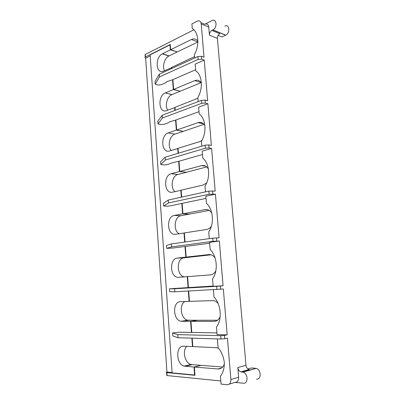 <?xml version="1.0" encoding="UTF-8"?>
<svg xmlns="http://www.w3.org/2000/svg" width="405" height="405" viewBox="0 0 405 405"><rect width="100%" height="100%" fill="white"/><g stroke="black" fill="none" stroke-linecap="round" stroke-linejoin="round"><path stroke-width="0.61" d="M192.831 346.528L192.481 346.599L191.848 338.15M191.423 332.444L190.598 321.347L181.086 321.266C172.854 320.289 172.312 301.467 180.483 301.664L189.105 301.371L188.34 291.074M190.598 321.347L197.362 320.309M192.203 338.16L192.836 346.614L216.23 347.672L218.533 348.234M216.903 332.935L191.778 332.429L190.947 321.347L197.706 320.254L217.5 320.233M171.993 67.524L163.777 71.037C156.031 74.981 154.599 57.601 162.309 53.84L170.348 49.876L176.879 51.85M170.348 49.876L169.973 44.864L170.313 44.98M197.868 41.993L177.213 51.967L170.662 49.719L170.272 44.489L145.446 56.963L145.279 54.462L145.117 55.556M213.415 289.762L213.997 297.002C221.1 304.17 222.391 319.505 216.427 327.012L217.04 334.626L227.165 334.859L223.337 289.003L174.763 291.787L169.695 291.681L169.493 288.765L174.55 288.76L216.665 286.325L216.933 289.58M213.111 286.036L169.493 288.765M174.763 291.787L174.55 288.76M219.338 241.015L209.572 242.317L210.165 249.612C217.131 256.097 218.391 271.061 212.534 278.913L213.136 286.345L223.069 285.768L219.338 241.015L212.984 241.319L171.568 246.878L166.668 248.381L173.279 248.017L209.648 243.233M209.274 238.626L208.737 231.949C214.488 223.768 213.258 209.167 206.418 203.335L205.841 196.207L215.43 194.167L219.075 237.856L212.726 238.145L171.356 243.916L171.568 246.878M171.356 243.916L166.465 245.526L166.668 248.381M215.43 194.167L209.132 194.218L168.445 202.966L163.706 206.008L167.118 206.196L170.262 205.856L206.018 198.379M205.492 191.864L205.026 186.082C210.681 177.593 209.476 163.331 202.763 158.127L202.201 151.161L211.612 148.417L215.171 191.084L208.879 191.114L168.237 200.07L168.445 202.966M168.237 200.07L163.509 203.214L163.706 206.008M211.612 148.417L209.02 147.967L205.37 148.225L165.387 160.021L160.805 164.536L164.202 164.977L167.305 164.582L172.879 162.633L178.995 161.241L202.475 154.538M160.805 164.536L160.613 161.803L165.184 157.191L205.122 145.198L205.37 148.225M165.387 160.021L165.184 157.191M209.02 147.967L208.772 144.939L211.364 145.405L207.886 103.731L198.637 107.148L199.189 113.952C205.78 118.559 206.955 132.486 201.401 141.269L201.796 146.195M207.886 103.731L205.305 103.057L201.7 103.305L162.395 118.007L157.965 123.935L161.347 124.618L164.415 124.168L168.384 122.735L169.887 121.708L175.912 120.012L199.007 111.669M198.187 101.584L197.858 97.478C203.32 88.417 202.171 74.814 195.696 70.779L195.159 64.127L204.247 60.072L207.644 100.789L205.062 100.101L201.457 100.349L162.197 115.243L162.395 118.007M162.197 115.243L157.778 121.257L157.965 123.935M204.247 60.072L201.675 59.186L198.111 59.424L159.469 76.904L155.186 84.174L158.547 85.091L161.58 84.594L165.488 82.888L166.961 81.643L172.9 79.653L195.615 69.741M155.186 84.174L155.004 81.557L159.276 74.191L197.873 56.533L198.111 59.424M159.469 76.904L159.276 74.191M201.675 59.186L201.437 56.295L204.004 57.196L201.234 23.971C200.774 21.237 199.437 20.296 197.235 21.151L191.904 23.915L192.284 28.573C198.642 32.056 199.766 45.35 194.395 54.675L194.663 58.001M169.973 44.864L150.128 54.827L172.11 372.883L194.597 375.005L194.005 367.031L200.804 365.447M194.952 374.914L194.597 375.005M222.644 367.011L201.153 365.361L194.365 367.062L194.977 375.298L166.597 372.595C165.994 372.463 166.111 372.281 166.951 372.053L172.084 372.534M172.788 335.942L172.581 332.961L177.815 334.631L220.705 335.694L220.978 339.031L178.033 337.729L172.788 335.942M191.778 332.429L179.304 332.171L172.581 332.961M177.815 334.631L178.033 337.729M179.876 91.135L173.31 89.576L172.57 79.714M171.735 68.491L171.654 67.417M197.918 98.248L174.97 107.365L175.188 110.312M201.158 82.64L180.215 91.226L173.629 89.439L172.9 79.653M173.629 89.439L194.744 80.61C197.493 79.598 199.7 80.382 201.366 82.974M182.933 131.25L176.332 130.121L175.583 120.067M174.985 107.568L166.642 110.57C158.679 114.013 157.348 95.945 165.296 92.927L173.31 89.576M174.864 110.433L174.646 107.487M201.872 140.444L199.655 141.634L178.028 148.321L178.392 153.222M204.019 124.335L183.278 131.316L176.661 130.01L175.912 120.012M176.661 130.01L198.222 122.614C200.981 121.849 203.204 122.836 204.874 125.57M186.062 172.221L179.42 171.548L178.656 161.291M178.038 148.478L169.411 150.984C161.357 153.586 160.233 135.209 168.257 132.891L176.332 130.121M178.063 153.323L177.699 148.422M206.692 182.873L203.148 185.044L181.151 190.168L181.673 197.113M206.752 166.926L186.401 172.262L179.754 171.457L178.995 161.241M179.754 171.457L201.847 165.564C204.535 165.093 206.712 166.232 208.373 168.971M189.256 214.078L182.579 213.875L181.799 203.411M181.162 190.274L172.236 192.233C164.136 193.965 163.154 175.441 171.219 173.735L179.42 171.548M181.334 197.184L180.817 190.244M211.38 226.253C210.094 228.071 208.54 229.134 206.717 229.448L184.346 232.931L185.024 242.013M209.243 210.413L189.601 214.093L182.918 213.81L182.139 203.371M182.918 213.81L205.563 209.522C208.079 209.334 210.16 210.534 211.8 213.116M192.517 256.851L185.809 257.14L185.009 246.463M184.351 232.986L175.127 234.343C166.976 235.189 166.141 216.543 174.241 215.46L182.579 213.875M184.68 242.058L184.007 232.986M215.86 270.798C214.493 273.279 212.665 274.636 210.372 274.879L178.073 277.344C169.882 277.283 169.194 258.542 177.329 258.091L185.809 257.14M188.421 287.484L187.611 276.65M211.111 254.801L192.866 256.841L186.153 257.099L185.353 246.432M186.153 257.099L209.365 254.522C211.587 254.578 213.496 255.717 215.085 257.945M192.481 346.599L183.708 346.204C175.497 345.349 175.897 364.222 184.164 366.135L194.005 367.031M188.072 287.509L187.267 276.676M189.105 301.371L189.454 301.325M220.148 316.715C218.796 319.717 216.786 321.271 214.113 321.367L190.947 321.347M218.123 303.466C216.685 301.781 215.06 300.829 213.253 300.606L189.459 301.355L188.69 291.058M164.47 70.718C162.116 66.425 164.577 58.087 168.865 56.001L176.899 52.118M194.552 56.614L171.973 67.27L172.054 68.344M170.662 49.719L191.438 39.487C194.086 38.308 196.233 38.885 197.878 41.219M150.204 55.925L145.653 58.204C144.843 57.905 144.696 57.535 145.218 57.095L145.446 56.963M256.497 379.126C261.6 379.88 261.205 369.345 256.107 368.363L242.367 372.038L240.874 371.876C239.158 371.248 238.14 369.8 237.816 367.543L238.646 377.232L230.89 379.525L227.438 338.175L224.805 338.727L224.532 335.391L220.705 335.694M224.532 335.391L227.165 334.859M220.715 289.286L220.447 286.031L216.665 286.325M220.447 286.031L223.069 285.768M208.772 144.939L205.122 145.198M201.437 56.295L197.873 56.533M211.896 30.38L212.939 29.869C217.627 27.606 216.65 17.987 212.012 20.599L204.763 24.28C206.965 23.45 208.297 24.386 208.757 27.084L209.456 35.22C209.425 33.083 210.21 31.484 211.805 30.431L219.753 33.681C218.158 34.714 217.379 36.278 217.409 38.384L245.982 365.305C246.306 367.522 247.318 368.94 249.029 369.547L248.918 369.578M212.817 29.929L225.656 35.205L222.011 36.926L218.113 35.351M230.89 379.525C230.916 382.922 229.681 384.664 227.19 384.735L221.044 384.087L220.411 376.285C223.175 372.676 224.471 368.013 224.304 362.303C223.525 356.557 221.459 351.702 218.103 347.728L217.389 338.924M220.978 339.031L224.805 338.727M255.525 368.267L251.363 367.958L247.85 368.95M167.741 110.145C164.627 105.852 167.118 96.425 171.882 94.643L179.891 91.358M171.219 150.427C167.245 146.276 169.609 135.614 174.879 134.146L182.949 131.428M174.98 191.606C170.004 187.814 172.034 175.679 177.871 174.504L186.072 172.353M179.182 233.736C172.965 230.744 174.332 216.538 180.924 215.723L189.262 214.159M185.115 276.843L184.807 276.833C176.62 276.782 175.917 258.274 184.047 257.823L192.522 256.876M197.356 320.254L187.854 320.193C180.954 319.444 178.711 304.621 184.953 301.512M166.951 372.053L145.653 58.204M193.868 29.803L145.279 54.462M225.656 35.205L225.772 35.149C230.445 32.982 229.453 23.596 224.836 26.102M186.766 346.341C182.032 350.598 184.872 363.123 190.968 364.48L200.794 365.335M166.769 375.091L167.057 375.572L220.791 380.958M194.365 367.062L217.941 368.96C220.877 369.066 223.003 367.446 224.319 364.11M238.646 377.232C238.677 380.578 237.446 382.295 234.966 382.376L243.329 383.216C248.468 384.026 248.088 373.177 242.954 372.139L242.367 372.038M212.726 238.145L212.984 241.319M208.879 191.114L209.132 194.218M201.457 100.349L201.7 103.305M169.077 55.895L162.526 53.728M191.438 39.487L197.873 41.907M249.465 369.623L241.314 371.952M171.948 94.618L165.361 92.897M194.744 80.61L201.067 82.504M174.879 134.146L168.257 132.891M198.126 122.649L203.548 123.839M177.871 174.504L171.219 173.735M201.584 165.63L205.77 166.207M180.924 215.723L174.241 215.46M205.122 209.587L207.75 209.724M184.047 257.823L177.329 258.091M208.737 254.558L209.587 254.527M188.674 320.264L181.911 321.337M214.113 321.367L215.946 321.059M216.726 241.041L216.462 237.867M212.827 193.944L212.569 190.846M205.305 103.057L205.062 100.101M204.763 24.28L200.971 22.7M201.234 23.971L208.757 27.084M209.456 35.22L217.409 38.384M245.982 365.305L237.816 367.543M166.86 372.63L167.057 375.572M229.367 384.077L234.966 382.376M221.494 368.018L217.941 368.96M191.965 364.657L185.166 366.322M162.309 53.84L168.865 56.001M165.296 92.927L171.882 94.643M203.477 123.773L198.222 122.614M205.532 166.075L201.847 165.564M207.319 209.613L205.563 209.522M178.073 277.344L184.807 276.833M181.086 321.266L187.854 320.193M145.218 57.095L145.051 54.599M225.772 35.149L212.939 29.869M219.753 33.681L211.805 30.431M249.029 369.547L240.874 371.876M166.597 372.595L166.799 375.536M256.107 368.363L242.954 372.139M190.968 364.48L184.164 366.135"/></g></svg>
